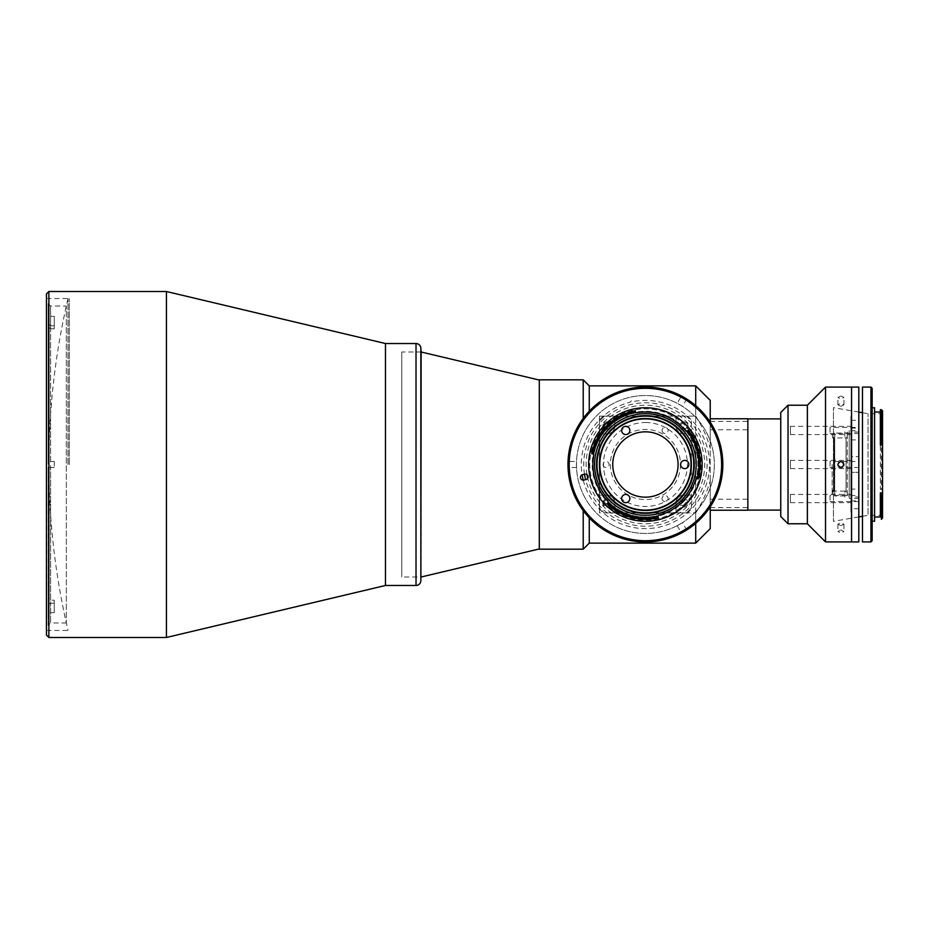 <?xml version="1.0" encoding="UTF-8"?>
<svg xmlns="http://www.w3.org/2000/svg" width="929" height="929" viewBox="0 0 929 929"><rect width="100%" height="100%" fill="white"/><g stroke="black" fill="none" stroke-linecap="round" stroke-linejoin="round"><path stroke-width="0.7" stroke-dasharray="4.64 3.48" d="M67.991 464.5L67.991 298.766L67.991 464.5M69.292 464.5L69.292 298.534L69.292 464.5M46.45 635.064L46.45 293.936M166.43 637.491L166.43 291.509M385.477 464.5L385.477 343.533L385.477 464.5M46.45 464.5L46.45 298.534L46.45 464.5M54.242 603.223L50.607 603.223L48.192 605.325L48.192 612.652L54.242 612.652L54.242 600.204L54.242 612.652M48.192 602.294L48.192 319.367L48.192 609.633L48.192 602.294L50.607 600.204L54.242 600.204M50.607 600.204L50.607 328.796L48.192 326.706M54.242 325.777L54.242 316.348L48.192 316.348L48.192 323.675L50.607 325.777L54.242 325.777L54.242 328.796L50.607 328.796M50.607 325.777L50.607 306.024L66.331 306.024L66.331 622.976L66.331 306.024M50.607 467.519L54.242 467.519L48.192 467.519L50.607 467.519L50.607 622.976L66.331 622.976M48.192 612.652L48.192 467.519L48.192 625.391L50.607 622.976L50.607 603.223M54.242 316.348L54.242 328.796M50.607 461.481L54.242 461.481L50.607 461.481L50.607 306.024L48.192 303.609L48.192 461.481L48.192 316.348M48.192 323.675L48.192 303.609M48.192 625.391L48.192 605.325M54.242 461.481L54.242 467.519L54.242 461.481M539.308 380.054L539.308 548.946L539.308 380.054M401.781 351.998L401.781 577.002L420.849 577.002L420.849 351.998L420.849 577.002L420.849 351.998L401.781 351.998L401.781 577.002M421.139 577.002L421.139 351.998M710.232 528.613L710.232 400.387M710.232 422.172L710.232 448.115C706.946 436.653 702.103 425.981 695.716 416.122L695.716 405.659M695.716 385.872L695.716 543.128M589.265 543.128L589.265 517.813M695.716 523.341L695.716 512.878L599.449 512.878L599.449 416.122L599.449 512.878M583.215 549.178L583.215 510.613M539.308 549.178L539.308 379.822M710.232 499.233L747.857 499.233L747.857 418.77M710.232 429.767L747.857 429.767M710.232 507.617L747.857 507.617L747.857 499.233M710.232 421.383L747.857 421.383M747.857 510.23L747.857 507.617M695.716 512.878C702.15 502.937 706.981 492.265 710.232 480.885L710.232 506.828M710.232 480.885L710.232 448.115M583.215 418.387L583.215 379.822M589.265 411.187L589.265 385.872M599.449 416.122L695.716 416.122M645.423 422.521A41.979 41.979 0 0 1 687.39 464.5A41.979 41.979 0 0 1 645.423 506.479A41.979 41.979 0 0 1 603.444 464.5A41.979 41.979 0 0 1 645.423 422.521M606.927 429.035A3.019 3.019 0 0 0 609.947 426.005A3.019 3.019 0 0 0 606.927 422.985A3.019 3.019 0 0 0 603.908 426.005A3.019 3.019 0 0 0 606.927 429.035M683.907 429.035A3.019 3.019 0 0 0 686.937 426.005A3.019 3.019 0 0 0 683.907 422.985A3.019 3.019 0 0 0 680.887 426.005A3.019 3.019 0 0 0 683.907 429.035M683.907 506.015A3.019 3.019 0 0 0 686.937 502.995A3.019 3.019 0 0 0 683.907 499.965A3.019 3.019 0 0 0 680.887 502.995A3.019 3.019 0 0 0 683.907 506.015M606.927 506.015A3.019 3.019 0 0 0 609.947 502.995A3.019 3.019 0 0 0 606.927 499.965A3.019 3.019 0 0 0 603.908 502.995A3.019 3.019 0 0 0 606.927 506.015M602.816 502.995L604.291 499.837A4.111 4.111 0 0 1 611.038 502.995A4.111 4.111 0 0 0 606.927 498.885A4.111 4.111 0 0 0 602.816 502.995A4.111 4.111 0 0 0 606.927 507.106A4.111 4.111 0 0 0 611.038 502.995A4.111 4.111 0 0 1 604.291 506.154L602.816 502.995M679.796 502.995A4.111 4.111 0 0 1 683.907 498.885A4.111 4.111 0 0 1 688.029 502.995A4.111 4.111 0 0 1 683.907 507.106A4.111 4.111 0 0 1 679.796 502.995A4.111 4.111 0 0 1 683.907 498.885A4.111 4.111 0 0 1 688.029 502.995A4.111 4.111 0 0 1 683.907 507.106A4.111 4.111 0 0 1 679.796 502.995M602.816 426.005L604.291 422.846A4.111 4.111 0 0 1 611.038 426.005A4.111 4.111 0 0 0 606.927 421.894A4.111 4.111 0 0 0 602.816 426.005A4.111 4.111 0 0 0 606.927 430.115A4.111 4.111 0 0 0 611.038 426.005A4.111 4.111 0 0 1 604.291 429.163L602.816 426.005M688.029 426.005A4.111 4.111 0 0 0 683.907 421.894A4.111 4.111 0 0 0 679.796 426.005A4.111 4.111 0 0 1 683.907 421.894A4.111 4.111 0 0 1 688.029 426.005A4.111 4.111 0 0 1 683.907 430.115A4.111 4.111 0 0 1 679.796 426.005A4.111 4.111 0 0 0 683.907 430.115A4.111 4.111 0 0 0 688.029 426.005M691.385 433.866L691.385 420.953L686.554 416.111L676.045 416.111L676.045 426.005A7.862 7.862 0 0 0 683.907 433.866L691.385 433.866L683.907 433.866A7.862 7.862 0 0 1 676.045 426.005L676.045 416.111L614.789 416.111L614.789 426.005A7.862 7.862 0 0 1 606.927 433.866L599.449 433.866L599.449 508.047L604.291 512.889L599.449 508.047L599.449 420.953L604.291 416.111L599.449 420.953L599.449 433.866L606.927 433.866A7.862 7.862 0 0 0 614.789 426.005L614.789 416.111L604.291 416.111L686.554 416.111L691.385 420.953L691.385 508.047L686.554 512.889L676.045 512.889L676.045 502.995A7.862 7.862 0 0 1 683.907 495.134L691.385 495.134L691.385 433.866M691.385 508.047L691.385 495.134L683.907 495.134A7.862 7.862 0 0 0 676.045 502.995L676.045 512.889L614.789 512.889L614.789 502.995A7.862 7.862 0 0 0 606.927 495.134L599.449 495.134L606.927 495.134A7.862 7.862 0 0 1 614.789 502.995L614.789 512.889L604.291 512.889L686.554 512.889L691.385 508.047M680.504 464.5A35.081 35.081 0 0 1 645.423 499.581A35.081 35.081 0 0 1 610.341 464.5A35.081 35.081 0 0 1 645.423 429.419A35.081 35.081 0 0 1 680.504 464.5M603.084 464.5A3.019 3.019 0 0 0 606.103 467.519A3.019 3.019 0 0 0 609.134 464.5A3.019 3.019 0 0 0 606.103 461.481A3.019 3.019 0 0 0 603.084 464.5M662.052 498.548A3.019 3.019 0 0 0 665.083 501.567A3.019 3.019 0 0 0 668.102 498.548A3.019 3.019 0 0 0 665.083 495.529A3.019 3.019 0 0 0 662.052 498.548M662.052 430.452A3.019 3.019 0 0 0 665.083 433.471A3.019 3.019 0 0 0 668.102 430.452A3.019 3.019 0 0 0 665.083 427.433A3.019 3.019 0 0 0 662.052 430.452M747.857 464.5L747.857 510.102L747.857 464.5C747.857 469.784 747.857 469.784 747.857 464.5C747.857 459.216 747.857 459.216 747.857 464.5M780.755 464.5L780.755 510.102L780.755 464.5M747.857 430.452C747.857 435.736 747.857 435.736 747.857 430.452C747.857 425.168 747.857 425.168 747.857 430.452M747.857 498.548C747.857 503.832 747.857 503.832 747.857 498.548C747.857 493.264 747.857 493.264 747.857 498.548M385.477 578.21L385.477 350.79L385.477 578.21M645.411 416.111A48.389 48.389 0 0 0 597.022 464.5A48.389 48.389 0 0 0 645.411 512.889A48.389 48.389 0 0 0 693.789 464.5A48.389 48.389 0 0 0 645.411 416.111M645.411 510.474A45.974 45.974 0 0 1 599.437 464.5A45.974 45.974 0 0 1 645.411 418.526A45.974 45.974 0 0 1 691.373 464.5A45.974 45.974 0 0 1 645.411 510.474M832.163 464.5L832.163 494.739L832.163 464.5M850.918 428.141L859.058 428.141L859.058 489.095L850.918 489.095L850.918 500.859L850.918 420.28L850.918 456.638L859.058 456.638L859.058 430.626L849.222 430.626L849.222 498.374L849.222 430.626M859.058 430.626L859.058 456.638L850.918 456.638L850.918 472.362L859.058 472.362L850.918 472.362L850.918 508.72L859.058 508.72L859.058 472.362L859.058 508.72M859.058 498.374L849.222 498.374M830.027 427.433L830.027 433.471L830.027 427.433L859.058 427.433L859.058 433.471L859.058 427.433M830.027 433.471L859.058 433.471M790.44 460.389L790.44 468.611L790.44 460.389L850.918 460.389L850.918 468.611L850.918 460.389M790.44 468.611L850.918 468.611M830.027 495.529L830.027 501.567L830.027 495.529L859.058 495.529L859.058 501.567L859.058 495.529M830.027 501.567L859.058 501.567M830.027 461.481L830.027 467.519L830.027 461.481L859.058 461.481L859.058 467.519L859.058 461.481M830.027 467.519L859.058 467.519M790.44 426.341L790.44 434.563L790.44 426.341L850.918 426.341L850.918 434.563L850.918 426.341M790.44 434.563L850.918 434.563M790.44 494.437L790.44 502.659L790.44 494.437L850.918 494.437L850.918 502.659L850.918 494.437M790.44 502.659L850.918 502.659M849.222 495.947L849.222 433.053L849.222 495.947L834.706 495.947L834.706 433.053L834.706 495.947M849.222 433.053L834.706 433.053M850.918 439.905L859.058 439.905M859.058 428.141L859.058 489.095M850.918 500.859L859.058 500.859M850.918 508.72L850.918 496.969L859.058 496.969M850.918 496.969L850.918 489.095M850.918 416.111L850.918 512.889L850.918 416.111M859.058 432.031L850.918 432.031M850.918 420.28L859.058 420.28M844.844 437.884L846.052 437.954L847.26 436.735L847.26 497.108L847.26 431.892L847.26 497.108L847.26 436.735L846.052 437.954L846.052 491.046L846.052 437.954L833.963 437.884L833.963 491.116L833.963 437.884M844.844 491.046L847.26 492.265L844.844 491.046L844.844 497.108L844.844 491.046M844.844 491.116L833.963 491.116M847.26 436.735L847.26 431.892L847.26 436.735M844.844 431.892L844.844 437.954L844.844 431.892M858.814 387.079L858.814 541.921M851.556 387.079L851.556 541.921L851.556 387.079M858.814 526.197L858.814 402.803L858.814 526.197M840.919 395.986L843.938 397.449L840.919 399.017L837.888 397.449L840.919 395.986M840.919 406.356L843.938 404.789L840.919 403.325L837.888 404.789L840.919 406.356M840.919 529.983L843.938 531.551L840.919 533.014L837.888 531.551L840.919 529.983M840.919 525.675L843.938 524.211L840.919 522.644L837.888 524.211L840.919 525.675M840.919 461.481L843.056 462.363M843.706 465.65L840.919 467.519M780.755 502.659L780.755 494.437L780.755 502.659M780.755 468.611L780.755 460.389L780.755 468.611M780.755 434.563L780.755 426.341L780.755 434.563M780.755 430.626L780.755 498.374L780.755 430.626M780.755 516.512L780.755 412.488M788.024 523.77L788.024 405.23M807.371 523.77L807.371 405.23M825.521 541.921L825.521 387.079M838.121 465.661L838.782 462.352M862.472 541.921L862.472 387.079M870.937 387.079L870.937 541.921M872.145 540.713L872.145 388.287M872.145 521.239L872.145 407.761L872.145 521.239M874.561 521.239L874.561 407.761M874.561 517L874.561 412L874.561 517M881.342 439.626L881.342 489.374L880.367 489.374L880.367 439.626L882.55 440.172L882.55 412.046L880.367 412L880.367 443.087M882.55 439.614L880.367 439.614L880.367 489.386L882.55 489.386L882.55 440.172M881.342 519.299L882.55 518.057L882.55 489.386M882.55 516.919L881.342 516.919M862.472 516.28L868.034 515.305L868.034 413.695L868.034 515.305L880.367 515.305M881.342 515.305L882.55 515.305L882.55 443.563M882.55 445.084L882.55 515.305M862.472 412.72L868.034 413.695L882.55 413.695M858.814 412.081L833.441 407.645L833.441 521.355L833.441 407.645M858.814 516.919L833.441 521.355M880.367 409.712L882.55 410.908L882.55 412.046M881.342 489.374L882.55 488.828M880.367 492.869L880.367 494.53M872.145 467.287L872.145 461.713L872.145 467.287M862.472 400.422L862.472 528.613L862.472 400.422M661.065 540.318A77.421 77.421 0 0 0 721.229 448.835A77.421 77.421 0 0 0 629.746 388.682A77.421 77.421 0 0 0 569.582 480.165A77.421 77.421 0 0 0 661.065 540.318M656.884 520.066A56.739 56.739 0 0 0 700.965 453.027A56.739 56.739 0 0 0 633.926 408.934A56.739 56.739 0 0 0 589.845 475.973A56.739 56.739 0 0 0 656.884 520.066M685.648 430.777A52.5 52.5 0 0 1 695.716 479.515A52.5 52.5 0 0 0 634.786 413.08A52.5 52.5 0 0 0 593.991 475.125A52.5 52.5 0 0 0 658.963 515.223A1.208 1.208 0 0 0 658.104 516.675M636.853 412.697A52.5 52.5 0 0 0 593.712 455.349M607.891 502.914A1.208 1.208 0 0 0 607.88 501.219A52.5 52.5 0 0 0 658.963 515.223M635.122 414.74A50.805 50.805 0 0 0 595.652 474.777A50.805 50.805 0 0 0 655.688 514.26A50.805 50.805 0 0 0 695.159 454.223A50.805 50.805 0 0 0 635.122 414.74M633.903 408.818A56.855 56.855 0 0 0 589.729 476.008A56.855 56.855 0 0 0 656.908 520.182A56.855 56.855 0 0 0 701.081 452.992A56.855 56.855 0 0 0 633.903 408.818M635.262 410.653A54.799 54.799 0 0 0 591.68 453.735M698.26 478.981A54.799 54.799 0 0 0 688.192 430.255M585.909 479.631A2.787 2.787 0 0 0 588.069 476.345A2.787 2.787 0 0 0 584.782 474.185M583.226 480.13A64.113 64.113 0 0 0 659.462 527.057A64.113 64.113 0 0 0 708.293 452.017A64.113 64.113 0 0 0 634.519 401.316A2.415 2.415 0 0 0 630.373 402.176A64.113 64.113 0 0 0 582.123 474.789M646.363 387.091A77.421 77.421 0 0 1 722.82 465.452A77.421 77.421 0 0 1 644.447 541.909A77.421 77.421 0 0 1 567.991 463.548A77.421 77.421 0 0 1 646.363 387.091A77.421 77.421 0 0 1 722.82 465.452A77.421 77.421 0 0 1 644.447 541.909A77.421 77.421 0 0 1 567.991 463.548A77.421 77.421 0 0 1 646.363 387.091M584.492 474.243A61.697 61.697 0 0 1 646.166 402.814A61.697 61.697 0 0 1 707.097 465.266A61.697 61.697 0 0 1 585.607 479.689M682.467 522.644L677.229 525.675L682.467 522.644L686.705 529.983M686.078 530.378L683.129 532.108M677.229 525.675L681.468 533.014M682.118 396.335L685.103 398.03M686.705 399.017L681.468 395.986L677.229 403.325L682.467 406.356L686.705 399.017M578.361 425.784A77.421 77.421 0 0 1 684.116 397.449A77.421 77.421 0 0 1 712.45 503.216A77.421 77.421 0 0 1 606.695 531.551A77.421 77.421 0 0 1 578.361 425.784A77.421 77.421 0 0 1 684.116 397.449A77.421 77.421 0 0 1 712.45 503.216A77.421 77.421 0 0 1 606.695 531.551A77.421 77.421 0 0 1 578.361 425.784M576.526 467.519L568.049 467.519L568.049 461.481L576.526 461.481L576.526 467.519L576.526 461.481M568.014 466.788L567.991 463.362M705.123 498.978A68.955 68.955 0 0 1 610.934 524.211A68.955 68.955 0 0 1 585.688 430.022A68.955 68.955 0 0 1 679.889 404.789A68.955 68.955 0 0 1 705.123 498.978A68.955 68.955 0 0 1 610.934 524.211A68.955 68.955 0 0 1 585.688 430.022A68.955 68.955 0 0 1 679.889 404.789A68.955 68.955 0 0 1 705.123 498.978M682.467 406.356L677.229 403.325M587.012 474.684A59.27 59.27 0 0 1 675.046 413.161A59.27 59.27 0 0 1 636.876 523.155A59.27 59.27 0 0 1 587.755 478.296M597.219 436.676A55.647 55.647 0 0 1 673.235 416.308A55.647 55.647 0 0 1 693.603 492.324A55.647 55.647 0 0 1 617.588 512.692A55.647 55.647 0 0 1 597.219 436.676A55.647 55.647 0 0 1 673.235 416.308A55.647 55.647 0 0 1 693.603 492.324A55.647 55.647 0 0 1 617.588 512.692A55.647 55.647 0 0 1 597.219 436.676M599.31 437.884A53.232 53.232 0 0 1 672.015 418.41A53.232 53.232 0 0 1 691.501 491.116A53.232 53.232 0 0 1 618.795 510.59A53.232 53.232 0 0 1 599.31 437.884M645.411 418.898A45.602 45.602 0 0 1 691.013 464.5A45.602 45.602 0 0 1 645.411 510.102A45.602 45.602 0 0 1 599.809 464.5A45.602 45.602 0 0 1 645.411 418.898M48.865 637.491L48.865 291.509M416.018 343.533L416.018 585.467M67.991 298.766A727.372 727.372 0 0 0 67.991 630.234M46.45 630.466L69.292 630.466M46.45 298.534L69.292 298.534M832.163 494.739A166.337 166.337 0 0 0 832.163 434.261M843.938 404.789L843.938 397.449M843.938 524.211L843.938 531.551M837.888 524.211L837.888 531.551M837.888 404.789L837.888 397.449"/><path stroke-width="1.39" d="M48.865 291.509L46.45 293.936L46.45 635.064L48.865 637.491L166.43 637.491L166.43 291.509L48.865 291.509L48.865 637.491M539.308 380.054L421.139 351.998L420.849 580.637L420.849 348.363A4.842 4.842 0 0 0 416.018 343.533L385.477 343.533L385.477 585.467L385.477 343.533L166.43 291.509M539.308 548.946L421.139 577.002M420.849 348.363L421.139 351.998M695.716 405.659L695.716 385.872L710.232 400.387L710.232 422.172M589.265 517.813L589.265 543.128L695.716 543.128L695.716 523.341M583.215 510.613L583.215 549.178L589.265 543.128M589.265 411.187L589.265 385.872L583.215 379.822L539.308 379.822L539.308 549.178L583.215 549.178M710.232 418.77L747.857 418.77L747.857 510.23L710.232 510.23M710.232 506.828L710.232 528.613L695.716 543.128M583.215 379.822L583.215 418.387M420.849 580.637A4.842 4.842 0 0 1 416.018 585.467L385.477 585.467L166.43 637.491M645.411 416.111A48.389 48.389 0 0 0 597.022 464.5A48.389 48.389 0 0 0 645.411 512.889A48.389 48.389 0 0 0 693.789 464.5A48.389 48.389 0 0 0 645.411 416.111M645.411 510.474A45.974 45.974 0 0 1 599.437 464.5A45.974 45.974 0 0 1 645.411 418.526A45.974 45.974 0 0 1 691.373 464.5A45.974 45.974 0 0 1 645.411 510.474M684.719 460.389A4.111 4.111 0 0 0 680.609 464.5A4.111 4.111 0 0 0 684.719 468.611A4.111 4.111 0 0 0 688.83 464.5A4.111 4.111 0 0 0 684.719 460.389M625.751 426.341A4.111 4.111 0 0 0 621.64 430.452A4.111 4.111 0 0 0 625.751 434.563A4.111 4.111 0 0 0 629.862 430.452A4.111 4.111 0 0 0 625.751 426.341M625.751 494.437A4.111 4.111 0 0 0 621.64 498.548A4.111 4.111 0 0 0 625.751 502.659A4.111 4.111 0 0 0 629.862 498.548A4.111 4.111 0 0 0 625.751 494.437M645.411 497.166A32.666 32.666 0 0 1 612.745 464.5A32.666 32.666 0 0 1 645.411 431.834A32.666 32.666 0 0 1 678.065 464.5A32.666 32.666 0 0 1 645.411 497.166M858.814 541.921L858.814 387.079L851.556 387.079L851.556 541.921L851.556 387.079L825.521 387.079L825.521 541.921L858.814 541.921M840.919 461.481C837.017 463.49 837.017 465.51 840.919 467.519C844.821 465.51 844.821 463.49 840.919 461.481L838.782 462.352M843.056 462.363L843.706 465.65M788.024 405.23L788.024 523.77L780.755 516.512L780.755 412.488L788.024 405.23L807.371 405.23L807.371 523.77L825.521 541.921M807.371 405.23L825.521 387.079M788.024 523.77L807.371 523.77M840.919 467.519L838.121 465.661M870.937 541.921L862.472 541.921L862.472 387.079L870.937 387.079L872.145 388.287L872.145 540.713L870.937 541.921L870.937 387.079M872.145 407.761L874.561 407.761L874.561 521.239L872.145 521.239M874.561 412L880.367 412M881.342 516.919L880.367 516.919M874.561 517L880.367 517L880.367 492.869L882.55 492.869L882.55 518.092L881.342 519.299L881.342 495.145L882.445 494.53L880.367 494.53M880.367 515.305L881.342 515.305M881.342 409.701L880.367 409.701L880.367 445.084L882.55 445.084L882.55 443.563L881.342 443.087L881.342 409.701L882.55 410.908L882.55 492.869M862.472 412.72L858.814 412.081M862.472 516.28L858.814 516.919M880.367 443.087L881.342 443.087M629.746 388.682A77.421 77.421 0 0 1 721.229 448.835A77.421 77.421 0 0 1 661.065 540.318A77.421 77.421 0 0 1 569.582 480.165A77.421 77.421 0 0 1 629.746 388.682M660.821 539.134A76.213 76.213 0 0 0 720.045 449.079A76.213 76.213 0 0 0 629.99 389.866A76.213 76.213 0 0 0 570.766 479.921A76.213 76.213 0 0 0 660.821 539.134M656.884 520.066A56.739 56.739 0 0 0 700.965 453.027A56.739 56.739 0 0 0 633.926 408.934A56.739 56.739 0 0 0 589.845 475.973A56.739 56.739 0 0 0 656.884 520.066M658.963 515.223A52.5 52.5 0 0 0 695.716 479.515A1.208 1.208 0 0 1 697.087 478.667A53.592 53.592 0 0 0 687.239 431.01A1.208 1.208 0 0 1 685.648 430.777A52.5 52.5 0 0 0 636.853 412.697A1.208 1.208 0 0 1 635.482 411.837A53.592 53.592 0 0 0 592.865 453.979A1.208 1.208 0 0 1 593.712 455.349A52.5 52.5 0 0 0 607.88 501.219A1.208 1.208 0 0 1 607.961 502.833A53.592 53.592 0 0 0 658.08 516.57A1.208 1.208 0 0 1 658.963 515.223A52.5 52.5 0 0 0 695.716 479.515M635.122 414.74A50.805 50.805 0 0 0 595.652 474.777A50.805 50.805 0 0 0 655.688 514.26A50.805 50.805 0 0 0 695.159 454.223A50.805 50.805 0 0 0 635.122 414.74M592.865 453.979L591.68 453.735A54.799 54.799 0 0 1 635.262 410.653L635.482 411.837M687.239 431.01L688.192 430.255A54.799 54.799 0 0 1 698.26 478.981L697.087 478.667M607.961 502.833L607.113 503.704A54.799 54.799 0 0 0 658.359 517.743L658.08 516.57M585.909 479.631A2.787 2.787 0 0 0 588.069 476.345A2.787 2.787 0 0 0 584.782 474.185L582.646 474.626A2.787 2.787 0 0 0 580.486 477.912A2.787 2.787 0 0 0 583.772 480.072L585.909 479.631M582.123 474.789A64.113 64.113 0 0 0 583.226 480.13M585.607 479.689A61.697 61.697 0 0 1 584.492 474.243M683.129 532.108L686.078 530.378M685.103 398.03L686.508 398.889M567.991 463.362L568.049 461.481M587.755 478.296A59.27 59.27 0 0 1 587.012 474.684M687.727 488.933A48.877 48.877 0 0 1 620.967 506.828A48.877 48.877 0 0 1 603.084 440.067A48.877 48.877 0 0 1 669.844 422.172A48.877 48.877 0 0 1 687.727 488.933M687.309 488.689A48.389 48.389 0 0 1 621.211 506.41A48.389 48.389 0 0 1 603.502 440.311A48.389 48.389 0 0 1 669.6 422.59A48.389 48.389 0 0 1 687.309 488.689M645.411 418.898A45.602 45.602 0 0 1 691.013 464.5A45.602 45.602 0 0 1 645.411 510.102A45.602 45.602 0 0 1 599.809 464.5A45.602 45.602 0 0 1 645.411 418.898M416.018 585.467L416.018 343.533M589.265 385.872L695.716 385.872M747.857 510.102L780.755 510.102M747.857 418.898L780.755 418.898"/></g></svg>
